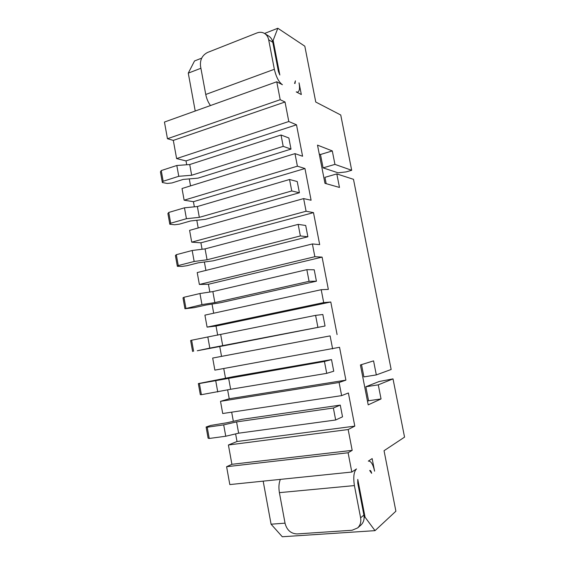 <?xml version="1.0" encoding="UTF-8"?>
<svg xmlns="http://www.w3.org/2000/svg" width="565" height="565" viewBox="0 0 565 565"><rect width="100%" height="100%" fill="white"/><g stroke="black" fill="none" stroke-linecap="round" stroke-linejoin="round"><path stroke-width="0.85" d="M276.751 81.784L280.198 99.701L167.459 138.729L164.45 122.047L276.751 81.784L282.415 84.722C278.863 82.215 276.172 77.066 274.35 69.283L268.672 39.762L272.803 42.319L278.432 71.529L279.83 75.018L273.149 40.369L277.825 28.25L304.818 46.196L315.757 102.032L340.744 115.006L351.698 170.291L346.006 171.93L338.082 172.812L323.095 167.876L320.482 154.506L319.253 154.054M297.663 92.151C299.521 91.353 299.98 88.246 299.047 82.843L301.322 94.539L296.23 91.897L297.663 92.151L297.098 92.349M294.584 83.422L295.403 80.844L295.008 83.5L294.584 83.422M280.367 479.381C278.856 482.969 278.531 487.397 279.393 492.652L285.085 523.43C286.921 530.154 290.911 533.657 297.063 533.932L352.108 530.253L357.659 527.915L360.971 525.04C363.592 522.477 364.573 519.15 363.902 515.061L357.758 483.195L357.779 479.417L365.068 517.208L375.019 530.648L395.888 511.205L384.045 450.708L404.554 437.126L393.014 378.875L378.275 384.843L381.043 398.939L368.203 404.865L360.413 364.962L373.564 360.88L376.325 374.913L391.157 369.489L353.485 179.317L336.818 173.914L339.473 187.439L324.967 183.328L317.509 145.127L332.298 150.926L334.946 164.387L351.698 170.291M369.708 470.504L371.622 473.3C371.205 471.408 370.64 470.447 369.927 470.412L369.708 470.504M368.648 461.082C371.149 461.217 373.133 464.585 374.595 471.175L372.144 458.582L368.316 461.118M279.393 492.652L354.41 485.582C353.132 477.15 353.831 471.598 356.508 468.936L351.811 472.043L229.821 484.572L226.6 466.711L231.904 464.31L352.179 450.361L348.167 429.534L354.799 426.13L237.01 441.512L235.626 433.899M226.6 466.711L348.104 452.77L351.811 472.043M348.104 452.77L352.179 450.361M341.627 395.627L339.099 382.498L220.512 401.334L222.716 413.516L341.627 395.627L348.386 392.979L354.799 426.13M339.099 382.498L345.9 380.146L229.242 398.763L227.631 389.907M332.623 348.902L330.115 335.893L212.68 358.055L214.87 370.132L339.544 347.284L345.9 380.146M330.115 335.893L221.537 356.374L219.743 346.486M323.696 302.6L321.21 289.711L204.918 315.136L207.087 327.114L323.696 302.6L330.786 302L337.086 334.565M321.21 289.711L328.343 289.393L322.099 257.117L314.853 256.715L312.389 243.946L319.684 244.624L313.49 212.624L306.089 211.246L303.645 198.59L311.096 200.236L304.959 168.525L297.402 166.181L294.979 153.638L302.586 156.244L296.505 124.809L288.793 121.517L285.028 101.997L173.314 140.388L176.612 158.588L186.012 160.905L296.505 124.809M280.198 99.701L285.028 101.997M167.459 138.729L173.314 140.388M190.546 185.878L189.282 178.9M186.711 164.761L186.012 160.905M294.979 153.638L182.022 188.512L184.134 200.194L193.421 201.691L304.959 168.525M198.202 227.97L196.804 220.279M194.36 206.832L193.421 201.691M303.645 198.59L189.593 230.365L191.719 242.152L200.9 242.809L313.49 212.624M205.914 270.409L204.382 261.998M202.065 249.257L200.9 242.809M312.389 243.946L197.22 272.57L199.374 284.456L208.429 284.266L322.099 257.117M213.69 313.215L212.03 304.062M209.848 292.041L208.429 284.266M207.087 327.114L216.028 326.062L330.786 302M217.687 335.193L216.028 326.062M212.68 358.055L221.537 356.374M225.52 378.275L223.747 368.535M220.512 401.334L229.242 398.763M233.338 421.313L231.678 412.168M348.167 429.534L228.408 444.987L237.01 441.512M228.408 444.987L231.904 464.31M176.612 158.588L288.793 121.517M162.346 182.523L160.446 171.901L161.251 170.566L176.817 165.496L189.72 164.535L281.024 135L288.863 137.987L291.003 149.096L283.199 146.356L191.669 175.249L178.766 176.294L163.165 181.259L162.346 182.523L167.24 183.456L171.937 182.954L183.117 179.437L198.032 178.137L291.003 149.096M184.134 200.194L297.402 166.181M291.752 190.949L289.555 179.493L297.239 181.542L299.401 192.75L291.752 190.949L199.332 217.341L186.436 218.704L170.679 223.232L169.818 224.249L174.656 224.764L179.359 224.171L190.638 220.957L205.554 219.312L299.401 192.75M191.719 242.152L306.089 211.246M287.818 241.869L307.876 236.777L300.375 235.937L207.065 259.78L194.162 261.475L178.265 265.557L177.346 266.32L182.128 266.412L186.838 265.727L198.223 262.824L213.139 260.825L287.818 241.869M300.375 235.937L298.158 224.383L305.7 225.47L307.876 236.777M199.374 284.456L314.853 256.715M184.946 308.751L182.989 297.854L183.943 297.275L199.961 293.525L212.857 291.589L306.844 269.667L314.225 269.788L316.421 281.193L309.076 281.328L214.855 302.579L201.959 304.606L184.946 308.751L194.374 307.628L205.872 305.044L220.781 302.678L316.421 281.193M228.486 344.876L325.045 326.005L209.827 348.104L197.27 350.752L228.486 344.876M317.862 327.135L315.602 315.369L322.834 314.5L325.045 326.005M234.263 376.502L331.514 359.601L333.746 371.212L326.725 373.352L230.64 389.278L201.394 394.688L200.328 394.674L198.343 383.593L234.263 376.502M319.465 408.121L340.271 405.112L342.524 416.822L335.666 419.993L238.635 433.186L225.753 436.236L209.234 438.468L208.111 438.186L206.112 427.013L210.674 425.445L227.187 422.712L242.088 419.322L319.465 408.121M354.41 485.582L360.611 517.823L363.902 515.061M263.177 481.147L271.08 524.2L282.288 536.75L375.019 530.648M365.068 517.208L364.128 517.279M285.035 523.162L271.08 524.2M393.014 378.875L379.136 381.516L365.838 386.75L368.571 400.747L367.497 401.228M378.275 384.843L365.838 386.75M381.043 398.939L368.571 400.747M361.515 364.623L363.909 376.897L376.325 374.913M336.818 173.914L324.939 177.339L326.175 183.674M332.298 150.926L320.482 154.506M334.946 164.387L323.095 167.876M277.825 28.25L264.554 33.462M201.684 58.146L194.53 60.956L188.272 73.139L200.907 68.259M273.149 40.369L272.358 40.68M195.222 111.015L188.272 73.139M210.477 105.542C208.174 102.399 206.599 98.706 205.752 94.468L200.519 66.169C199.904 59.791 202.249 55.222 207.553 52.46L256.99 32.94C259.822 31.88 262.428 32.106 264.815 33.625C266.828 35.023 268.114 37.064 268.672 39.762M281.024 135L283.199 146.356M169.818 224.249L167.897 213.535L168.751 212.447L170.679 223.232M289.555 179.493L197.369 206.529L184.465 207.814L168.751 212.447M177.346 266.32L175.411 255.521L176.315 254.688L178.265 265.557M298.158 224.383L205.081 248.882L192.178 250.493L176.315 254.688M306.844 269.667L309.076 281.328M192.601 351.529L190.631 340.547L191.634 340.222L193.618 351.282M315.602 315.369L191.634 340.222M198.343 383.593L199.396 383.536L201.394 394.688M331.514 359.601L324.444 361.48L199.396 383.536M324.444 361.48L326.725 373.352M206.112 427.013L207.221 427.225L209.234 438.468M340.271 405.112L333.364 408.015L236.58 421.907L223.698 424.866L207.221 427.225M333.364 408.015L335.666 419.993M357.659 527.915C360.308 525.323 361.289 521.961 360.611 517.823M264.815 33.625L268.982 36.245C270.981 37.629 272.252 39.649 272.803 42.319M189.72 164.535L191.669 175.249M176.817 165.496L178.766 176.294M161.251 170.566L163.165 181.259M197.369 206.529L199.332 217.341M184.465 207.814L186.436 218.704M205.081 248.882L207.065 259.78M192.178 250.493L194.162 261.475M212.857 291.589L214.855 302.579M199.961 293.525L201.959 304.606M183.943 297.275L185.906 308.236M220.696 334.664L222.716 345.745M207.807 336.931L209.827 348.104M228.606 378.098L230.64 389.278M215.717 380.711L217.758 391.983M236.58 421.907L238.635 433.186M223.698 424.866L225.753 436.236M205.752 94.468L274.35 69.283"/></g></svg>
